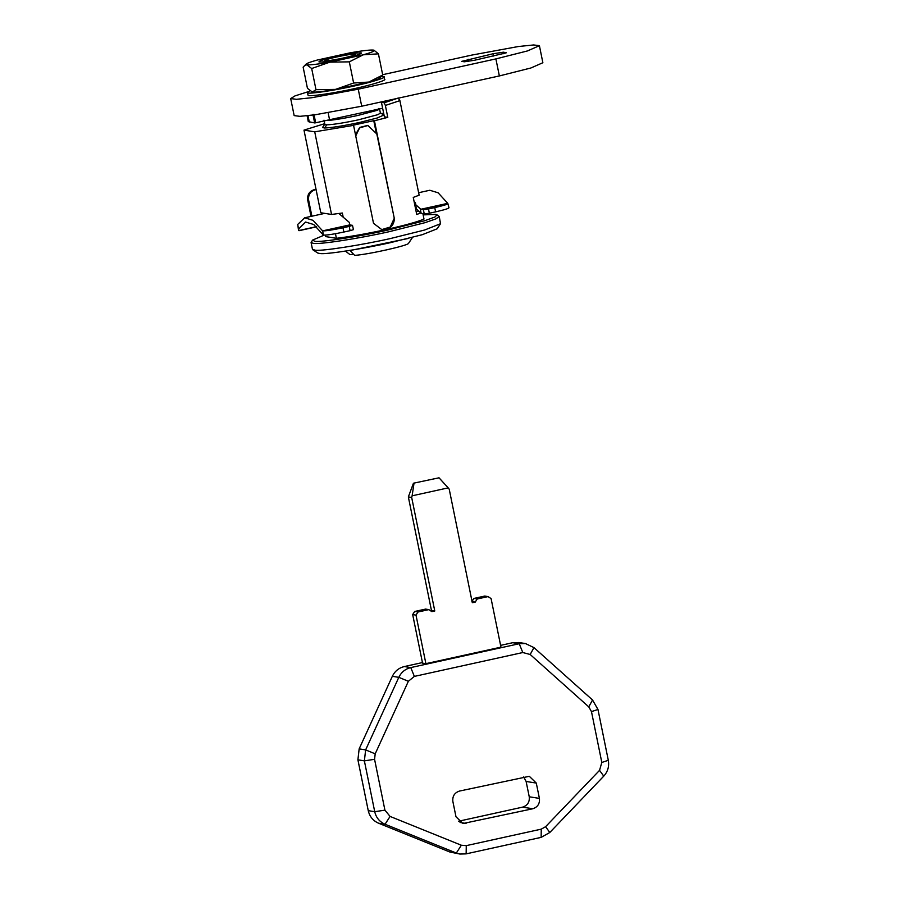 <?xml version="1.0" encoding="UTF-8"?>
<svg xmlns="http://www.w3.org/2000/svg" width="899" height="899" viewBox="0 0 899 899"><rect width="100%" height="100%" fill="white"/><g stroke="black" fill="none" stroke-linecap="round" stroke-linejoin="round"><path stroke-width="1.35" d="M309.919 90.821L307.256 92.53L308.143 95.395C308.874 96.834 335.069 93.035 354.543 88.596C372.186 84.832 388.244 79.786 384.3 79.134M307.256 92.53L307.627 92.833C308.346 94.283 334.552 90.473 354.026 86.034C371.669 82.281 387.727 77.235 383.783 76.584L381.704 76.348M384.671 79.449L383.783 76.584M335.541 56.716C324.033 59.334 318.516 61.076 319.01 61.964C322.393 62.346 330.978 61.076 344.778 58.188C356.285 55.569 361.803 53.828 361.308 52.94C357.926 52.558 349.34 53.816 335.541 56.716M311.874 91.945L312.335 92.046C315.571 92.395 323.269 91.507 335.428 89.406L368.792 82.056C377.985 79.483 381.412 77.91 379.075 77.37M379.648 78.168L382.727 75.01L368.792 82.056L353.622 83.023L335.428 89.406L315.987 89.686L312.335 92.046L307.447 88.327L303.143 67.155L306.222 63.986L306.795 64.795C304.458 64.245 307.874 62.683 317.066 60.098L350.441 52.76C362.589 50.647 370.287 49.771 373.523 50.108C375.861 50.659 372.444 52.221 363.252 54.805L378.423 53.839L373.995 50.22M304.435 65.548L306.795 64.795C310.031 65.133 317.729 64.256 329.877 62.143L363.252 54.805L349.318 61.851L353.622 83.023M306.795 64.795L311.683 68.515L329.877 62.143L349.318 61.851M378.423 53.839L382.727 75.01M311.683 68.515L315.987 89.686M327.528 61.39L327.067 60.75C333.765 60.379 354.588 55.805 355.431 54.502L353.251 54.154C346.553 54.524 325.73 59.098 324.887 60.402L324.415 61.795M355.431 54.502L356.049 55.378M324.887 60.402L327.067 60.75M378.468 108.509C380.333 108.622 379.816 109.251 376.939 110.375L357.78 115.477C341.991 118.837 331.09 120.522 325.078 120.533M379.535 108.88L380.412 113.162L377.816 114.667L358.656 119.769C344.193 122.871 333.551 124.568 326.742 124.849L324.876 124.455L324 120.174M324.809 124.141L322.505 127.523L324.561 128.006C332.079 127.692 343.823 125.815 359.791 122.399L377.175 118.005L383.794 115.061L380.344 112.847M398.111 97.879L399.898 100.632L385.368 105.441L384.199 102.778L381.434 102.34L384.39 116.825L387.795 117.364L374.433 120.769L394.369 218.738L376.805 133.929L367.725 125.399L359.724 127.422L355.476 134.67M374.433 120.769L373.759 120.668L375.917 131.299M373.759 120.668L352.902 125.253L353.577 125.366L373.512 223.323L381.906 229.695L385.918 229.582C366.511 233.796 350.003 236.707 336.395 238.302L335.462 233.718M394.369 218.738C394.032 224.402 391.211 228.02 385.918 229.582C405 225.323 417.698 221.817 423.991 219.041L422.923 213.793M381.648 229.65L390.245 227.009L394.054 218.682M383.671 113.296L382.266 113.443M353.577 125.366L314.729 131.827L303.986 130.119L324.719 123.669M384.199 102.778L397.1 98.429M368.096 125.455L359.611 127.872L355.734 135.963M381.434 102.34L385.266 101.036M385.368 105.441L387.795 117.364M343.148 216.974L342.339 213.018L331.54 214.456L314.729 131.827M303.986 130.119L320.797 212.748L331.54 214.456M416.057 211.186L418.226 211.523M420.687 213.041L416.72 214.456L413.259 197.42L419.136 195.184L399.898 100.632M325.359 235.133L325.652 236.594L336.395 238.302M423.148 214.883L435.723 214.423L436.925 214.794L435.06 216.94L424.901 220.671L388.323 229.964C360.308 236.336 320.898 242.472 314.864 241.325L312.56 240.1L324.089 235.167M436.925 214.794L439.24 216.49L435.891 218.884L424.946 222.694L389.031 231.728C360.263 238.269 319.763 244.584 313.56 243.393L311.088 242.561L312.56 240.1M439.24 216.49L440.521 223.716L424.609 230.02L390.424 238.55C362.072 244.977 322.044 251.27 315.268 250.225L312.481 249.371L311.088 242.561M440.521 223.716L437.116 228.818L422.272 234.695L390.368 242.663C363.904 248.663 326.551 254.529 320.224 253.563L317.864 253.08L312.74 249.72M349.969 250.405L354.667 255.383C368.5 254.462 408.461 245.506 408.573 243.303L412.529 237.381M408.584 238.381L350.003 250.551M353.138 254.17L350.026 254.642L345.452 251.113M539.411 45.692L527.455 50.94L495.888 58.907L499.361 75.943L530.927 67.976L542.872 62.728L539.411 45.692L533.669 44.95L518.296 46.534L471.851 55.075L382.659 74.696M307.896 91.799L294.996 95.901L290.692 98.564L294.153 115.6L299.895 116.342L315.268 114.757L361.713 106.217L499.361 75.943M290.692 98.564L296.434 99.306L311.796 97.721L358.24 89.181L361.713 106.217M495.888 58.907L358.24 89.181M506.272 52.715L503.384 52.187L493.203 53.726L461.681 61.368L464.356 61.795L474.548 60.255L506.126 52.884M452.86 801.425C452.343 796.166 454.557 792.716 459.468 791.064L529.32 776.298L536.287 783.074L539.411 798.402C539.917 803.661 537.714 807.111 532.792 808.763L462.951 823.529L455.984 816.753L452.86 801.425M523.668 776.95L526.117 781.456L529.241 796.784C529.747 802.043 527.544 805.493 522.622 807.133L458.434 821.259M374.568 759.307L384.918 810.156L390.076 816.427L461.344 845.229L466.266 845.644L541.254 829.148L545.592 826.698L599.543 770.353L601.813 762.453L591.475 711.603L588.766 706.861L530.174 654.483L522.802 652.539L414.349 676.396L408.371 681.273L375.198 753.834L374.568 759.307L364.376 760.857L365.635 749.901L398.808 677.34C401.325 672.182 405.314 668.935 410.776 667.586L519.217 643.729L525.432 643.549L533.961 647.606L592.542 699.984L597.97 709.48L608.308 760.318C609.353 766.341 607.836 771.623 603.757 776.14L549.806 832.485L541.142 837.374L466.143 853.87L459.94 854.05L456.321 853.039L385.042 824.248C379.558 821.832 376.119 817.641 374.726 811.696L364.376 760.857L357.903 759.824L368.253 810.673C369.646 816.618 373.085 820.798 378.58 823.214L449.848 852.016L459.94 854.05M422.44 662.563L404.303 666.552C398.841 667.901 394.852 671.16 392.335 676.306L359.162 748.867L357.903 759.824M525.432 643.549L518.959 642.515L512.756 642.706L500.608 645.37M414.001 483.314L412.113 495.81L448.185 487.876L439.027 477.807L413.439 483.224L408.348 496.922L411.675 497.45L412.113 495.81M439.027 477.807L413.439 483.224M448.185 487.876L449.219 489.191L472.312 602.723L475.234 602.083L471.908 601.555L473.897 598.442L477.223 598.981L488.067 596.588L491.09 598.599L500.968 647.156L425.89 663.664L416.001 615.107L417.99 612.005L428.834 609.623L431.857 611.623L434.779 610.983L411.675 497.45M488.067 596.588L484.741 596.059L488.067 596.588M473.897 598.442L484.741 596.059M475.234 602.083L477.223 598.981M430.43 610.679L434.779 610.983M431.453 610.455L408.348 496.922M425.89 663.664L422.552 663.136L412.675 614.579L414.664 611.477L425.508 609.095L428.834 609.623M313.942 114.274L315.673 122.792L329.551 119.736L328.135 112.757M329.551 119.736L382.637 108.251M315.673 122.792L314.661 122.938L312.919 114.42M307.098 115.769L308.278 121.601L314.661 122.938M316.088 189.577L315.223 189.768C310.301 191.42 308.099 194.869 308.615 200.117L311.886 216.21M316.021 189.24L314.302 189.622L315.223 189.768M308.615 200.117L307.683 199.971C307.177 194.723 309.38 191.273 314.302 189.622M307.683 199.971L311.032 216.389M322.595 230.841L322.617 230.863C325.932 230.976 332.72 229.953 342.98 227.784L343.845 232.043C333.585 234.212 326.798 235.235 323.483 235.122L322.595 230.841L312.987 220.322L304.671 217.794L297.726 224.435L298.76 230.56L298.637 228.93L305.604 222.053L313.729 224.525L323.46 235.122M448.612 207.602C449.747 208.197 445.41 209.613 435.61 211.861L434.745 207.602C444.544 205.354 448.871 203.938 447.747 203.343L438.128 192.791L429.801 190.262L418.631 192.723M449.006 207.793L447.747 203.343L420.631 209.31L420.193 208.692L421.125 213.243L424.261 214.007L423.395 209.748L428.486 208.973L429.351 213.232L424.261 214.007M352.487 225.346L353.453 229.65L350.104 230.672L349.239 226.413L352.487 225.346L349.722 224.907L322.617 230.863M349.722 224.907L349.351 222.413L338.878 213.524M420.631 209.31L423.395 209.748M414.057 201.376L415.507 202.871L416.271 208.815L421.125 213.243M415.372 204.376L420.193 208.692M415.832 206.646L414.945 205.736M298.479 229.953L297.726 224.435M350.104 230.672L343.845 232.043M349.239 226.413L342.98 227.784M435.61 211.861L429.351 213.232M434.745 207.602L428.486 208.973M326.742 124.849L324.561 128.006M468.165 59.233L468.604 61.379M493.203 53.726L493.663 56.041M503.384 52.187L503.698 53.726M526.117 781.456L536.287 783.074M529.241 796.784L539.411 798.402M522.622 807.133L532.792 808.763M460.03 822.473L466.053 823.439M392.335 676.306L398.808 677.34L408.371 681.273M404.303 666.552L410.776 667.586L414.349 676.396M359.162 748.867L365.635 749.901L375.198 753.834M368.253 810.673L374.726 811.696L384.918 810.156M378.58 823.214L385.042 824.248L390.076 816.427M449.848 852.016L456.321 853.039L461.344 845.229M466.143 853.87L466.266 845.644M541.142 837.374L541.254 829.148M549.806 832.485L545.592 826.698M522.802 652.539L519.217 643.729L512.756 642.706M603.757 776.14L599.543 770.353M530.174 654.483L533.961 647.606M608.308 760.318L601.813 762.453M588.766 706.861L592.542 699.984M597.97 709.48L591.475 711.603M414.664 611.477L417.99 612.005M412.675 614.579L416.001 615.107M309.301 122.084L307.986 115.679M299.019 230.695L316.47 226.851L299.097 230.661M316.313 226.705L298.76 230.56M349.857 224.93L349.351 222.413M304.671 217.794L324.753 213.378"/></g></svg>
